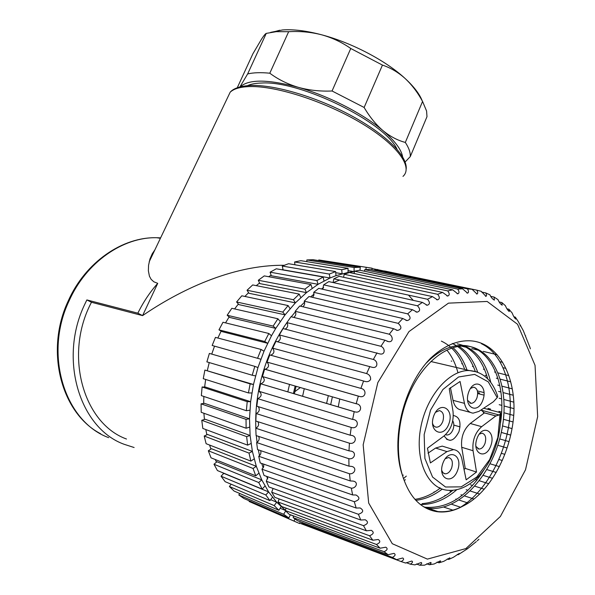 <?xml version="1.0" encoding="UTF-8"?>
<svg xmlns="http://www.w3.org/2000/svg" width="595" height="595" viewBox="0 0 595 595"><rect width="100%" height="100%" fill="white"/><g stroke="black" fill="none" stroke-linecap="round" stroke-linejoin="round"><path stroke-width="0.89" d="M304.261 388.684L302.595 396.3M296.079 386.311L294.354 393.845M427.292 508.093C458.447 512.897 492.474 475.249 501.444 431.673C510.956 387.999 494.036 346.216 464.085 345.933C445.789 345.769 424.622 362.214 411.509 388.907C398.353 415.697 394.656 450.08 402.488 475.472C390.037 440.129 403.73 385.337 430.639 358.22C443.044 346.588 455.591 340.771 468.272 340.771C496.237 340.63 515.359 373.08 513.939 412.209C512.005 451.538 490.466 492.972 462.62 506.263C453.643 510.897 444.785 512.593 436.046 511.35L436.886 511.678C445.387 512.808 453.963 511.001 462.62 506.263M402.488 475.472C409.219 496.885 420.687 508.948 436.886 511.678M525.504 469.797L537.657 416.649L535.046 365.345L517.553 324.282L487.149 301.457L448.459 303.145L408.958 331.601L377.832 382.578L363.166 444.8L368.684 503.058L392.284 543.711L427.396 559.114L465.878 548.575L500.402 516.46L525.504 469.797M332.382 396.843L330.671 404.674M402.532 475.636L403.291 475.055M426.31 363.076C437.875 351.318 449.649 345.435 461.646 345.42C489.618 345.13 506.955 382.087 500.536 422.748M483.787 470.087C467.142 496.602 447.529 508.978 424.956 507.215M420.382 504.501C432.989 504.753 445.105 499.837 456.744 489.752M490.786 382.399C485.394 360.116 474.2 347.257 457.191 343.821M463.609 345.933C475.204 351.652 483.237 362.615 487.707 378.837M452.817 490.339C442.978 498.402 432.751 502.827 422.13 503.623M415.831 500.336C424.934 499.317 433.733 495.576 442.226 489.105M477.696 372.225C473.583 360.406 467.335 351.757 458.938 346.275M452.364 343.479C462.798 348.469 470.444 357.788 475.286 371.436M440.069 488.264C431.963 494.408 423.588 498.112 414.938 499.361M467.187 370.603C463.951 361.001 459.214 353.348 452.959 347.644M441.364 341.121C452.022 346.104 459.801 355.542 464.695 369.443M457.949 372.73C455.539 363.724 451.85 356.174 446.875 350.076M529.966 347.517L530.368 348.834M529.602 346.409L529.966 347.458M529.981 347.517L523.325 330.686L518.119 321.33L515.27 317.083L515.657 319.054C514.482 317.968 513.307 315.938 512.131 312.963L508.904 309.244L509.283 311.549C507.885 310.516 506.583 308.567 505.393 305.681L501.816 302.528L502.165 305.198C500.573 304.231 499.168 302.364 497.956 299.59L494.058 297.054L494.363 300.103C492.608 299.203 491.113 297.433 489.878 294.778L485.691 292.904C486.658 294.778 486.74 295.923 485.951 296.347L481.229 291.319L476.788 290.144C477.956 292.227 478.023 293.514 476.982 294.004L472.088 289.304L379.714 270.1L374.761 269.58L467.439 288.865L472.088 289.304M467.439 288.865C468.838 291.141 468.882 292.569 467.551 293.142L462.546 288.791L369.874 269.431L364.765 269.654L457.726 289.103L462.546 288.791M457.726 289.103C459.392 291.587 459.399 293.157 457.756 293.811L452.691 289.825L359.752 270.234L354.531 271.208L447.76 290.903L452.691 289.825M447.76 290.903C449.716 293.588 449.694 295.299 447.685 296.042L442.635 292.428L349.451 272.525L344.193 274.258L437.652 294.294L442.635 292.428M437.652 294.294C439.928 297.173 439.861 299.032 437.459 299.858L432.498 296.622L339.098 276.318L333.862 278.817L427.507 299.263L432.498 296.622M427.507 299.263C430.133 302.349 430.029 304.342 427.203 305.25L422.39 302.394L328.812 281.606L323.658 284.849L417.474 305.8L422.39 302.394M417.474 305.8C420.464 309.08 420.315 311.207 417.028 312.182L412.454 309.705L318.734 288.352L313.729 292.324L407.664 313.855L412.454 309.705M407.664 313.855C411.048 317.321 410.855 319.575 407.084 320.608L402.808 318.511L308.983 296.511L304.201 301.174L398.219 323.36L402.808 318.511M398.219 323.36C402.004 327.005 401.766 329.37 397.497 330.448L393.6 328.708L299.702 306.001L295.202 311.304L389.264 334.212L393.6 328.708M389.264 334.212C393.02 335.93 393.622 342.586 388.394 341.597L384.943 340.206L291.014 316.726L286.872 322.602L380.934 346.297L384.943 340.206M380.934 346.297C385.262 347.874 385.523 355.185 379.922 353.928L283.049 328.559L279.323 334.94L373.348 359.469L376.985 352.865M373.348 359.469C378.294 360.882 378.137 368.818 372.195 367.293L275.931 341.351L272.674 348.164L366.632 373.563L369.822 366.527M366.632 373.563C369.51 374.686 370.826 376.687 370.581 379.558C369.264 381.417 367.435 382.057 365.085 381.469L363.582 381.016L360.875 388.386C367.1 389.361 365.977 398.457 359.454 396.419L358.346 396.136L356.167 403.745C363.039 404.451 361.41 414.046 354.635 411.777L354.204 411.688L352.634 419.43C359.886 419.795 358.153 429.635 351.214 427.441L350.18 435.198L350.931 435.317C357.885 435.793 355.87 444.852 349.414 443.186L348.982 450.854L350.425 451.032C357.052 451.627 354.776 459.876 348.834 458.693L348.997 466.168L351.124 466.354C357.394 467.075 354.888 474.49 349.473 473.754L350.224 480.931L353.006 481.08C358.897 481.898 356.197 488.495 351.303 488.16L352.634 494.951L356.026 495.003C360.384 497.688 359.804 499.926 354.293 501.719L356.174 508.033L360.139 507.959C364.028 510.376 363.448 512.481 358.383 514.273L360.778 520.03L365.256 519.777C368.699 521.927 368.119 523.89 363.5 525.66L366.371 530.799L371.302 530.331C374.315 532.213 373.734 534.02 369.562 535.76L372.857 540.223L378.182 539.494C380.785 541.115 380.212 542.774 376.464 544.47L380.138 548.218L385.783 547.199C387.999 548.568 387.442 550.063 384.102 551.706L388.096 554.711L394.002 553.38C395.868 554.495 395.318 555.842 392.365 557.418L396.627 559.657L402.718 557.991C404.265 558.884 403.737 560.081 401.142 561.576L405.612 563.048L411.822 561.033C413.079 561.717 412.573 562.766 410.312 564.179L414.931 564.886L421.193 562.498C422.197 563.004 421.714 563.911 419.758 565.22L424.48 565.176L430.728 562.424C431.501 562.773 431.055 563.547 429.374 564.752L434.134 563.978L440.315 560.847C440.902 561.063 440.478 561.717 439.051 562.803L443.803 561.323L449.857 557.827L448.682 559.449L453.375 557.292L459.251 553.432L458.172 554.741L467.425 548.769L476.32 541.614M477.242 540.84L478.938 539.293M499.19 301.977L501.816 302.528M506.947 308.82L508.904 309.244M513.924 316.793L515.27 317.083M520.052 325.785L520.863 325.971M525.288 335.692L525.66 335.781M497.145 354.724L483.2 351.37M478.298 350.195L471.776 348.625M466.235 347.294L461.036 346.045M505.891 368.402L503.191 367.732M492.199 365.025L491.797 364.921M510.674 381.812L500.454 379.216M498.045 378.606L496.349 378.175M486.814 375.765L485.267 375.371M513.188 395.221L503.34 392.655M500.938 392.031L498.617 391.428M513.983 408.646L504.181 406.021M501.793 405.381L499.19 404.682M513.039 421.944L503.43 419.296M501.28 432.439L510.681 435.094L501.288 432.416M499.696 438.917L509.03 441.616M507.096 447.968L497.792 445.268L507.089 447.99M501.444 453.33L504.828 454.342M363.582 381.016L269.758 354.947L267.021 362.095L360.875 388.386M358.346 396.136L264.634 369.16L262.447 376.546L356.167 403.745M264.887 369.227L265.162 369.272C268.918 367.636 269.542 365.241 267.021 362.095M354.204 411.688L260.826 383.827C264.775 381.96 265.311 379.536 262.447 376.546M351.214 427.441L257.784 398.657C261.807 396.441 262.216 393.994 259.033 391.324L260.617 383.797M259.033 391.324L352.582 419.423M350.18 435.198L256.817 406.221L257.784 398.657M349.414 443.186L256.17 413.54C259.368 411.971 260.075 409.68 258.289 406.683M348.982 450.854L255.828 421.029L256.17 413.54M348.834 458.693L255.791 428.229C258.58 426.674 259.279 424.495 257.895 421.699M348.997 466.168L256.073 435.555L255.791 428.229M349.473 473.754L256.646 442.531C259.033 441.014 259.71 438.976 258.684 436.41M350.224 480.931L257.553 449.582L256.646 442.531M351.303 488.16L258.721 456.253C260.714 454.803 261.361 452.929 260.647 450.631M352.634 494.951L260.216 462.94L258.721 456.253M354.293 501.719L261.956 469.21L263.637 466.941L263.741 464.16M356.174 508.033L264.031 475.45L261.956 469.21M358.383 514.273L266.307 481.251L267.906 476.818M360.778 520.03L268.918 486.963L266.307 481.251M363.5 525.66L271.692 492.221L273.075 488.458M366.371 530.799L274.801 497.338L271.692 492.221M369.562 535.76L278.029 502.002L279.167 498.937M372.857 540.223L281.576 506.471L278.029 502.002M376.464 544.47L285.213 510.488L286.091 508.145M380.138 548.218L289.155 514.273L285.213 510.488M384.102 551.706L293.142 517.605L293.744 515.991M388.096 554.711L297.411 520.677L293.142 517.605M392.365 557.418L301.687 523.295L302.022 522.41M396.627 559.657L306.232 525.63L301.687 523.295M401.142 561.576L310.813 527.356M410.312 564.179L406.273 562.654M419.758 565.22L416.433 563.978M429.374 564.752L426.749 563.777M439.051 562.803L437.08 562.082M448.682 559.449L447.314 558.95M458.172 554.741L457.332 554.436M467.425 548.769L467.03 548.635M423.424 506.65L425.18 507.252M427.931 508.19L437.875 511.581M451.553 504.225L460.619 507.26M439.288 487.677L440.367 488.034M450.021 491.187L451.255 491.596M460.969 494.772L462.315 495.211M464.725 495.999L473.992 499.027M470.481 484.799L472.579 485.468M474.959 486.227L484.233 489.194M480.284 474.468L480.894 474.654M483.259 475.398L492.571 478.298M490.057 463.78L499.384 466.621M270.666 355.193C274.176 353.705 274.845 351.362 272.674 348.164M277.463 341.761C280.528 340.199 281.145 337.923 279.323 334.94M285.183 329.109C287.794 327.518 288.359 325.346 286.872 322.602M293.692 317.395C295.871 315.819 296.377 313.788 295.202 311.304M302.877 306.775C304.647 305.257 305.086 303.391 304.201 301.174M312.591 297.359L313.929 295.038L313.729 292.324M322.698 289.259L323.658 284.849M333.074 282.551L333.862 278.817M343.568 277.292L344.193 274.258M354.07 273.507L354.531 271.208M364.452 271.223L364.765 269.654M374.597 270.42L374.761 269.58M384.422 270.956L476.788 290.144M481.623 292.056L485.691 292.904M490.719 296.355L494.058 297.054M403.455 478.611L406.326 476.104M460.054 507.52C485.141 492.355 504.828 456.953 509.32 421.654C513.849 386.475 502.835 353.802 481.526 343.769M328.336 395.668L326.588 403.455M287.809 391.897L289.527 384.407M372.039 268.538L380.659 270.301M370.053 267.884L318.801 259.955L372.106 268.204L371.793 269.833M360.287 267.214L312.992 259.703L306.841 259.948L354.092 267.519L360.287 267.214L359.982 270.279M348.068 268.33L300.869 260.684L294.607 261.978L341.731 269.721L348.068 268.33L348.038 272.443L354.538 271.565M335.632 271.588L288.575 263.719L282.29 266.054L329.273 274.079L335.632 271.588L336.004 275.649L348.038 272.443M316.912 280.572L323.189 276.995L276.296 268.799L270.108 272.175L271.283 275.745L318.08 284.313L316.912 280.572L270.108 272.175M285.355 510.265L276.705 502.225L268.613 491.916L261.763 479.875L256.311 466.302L252.392 451.412L250.101 435.473L249.506 418.798L250.629 401.692L253.463 384.504L257.955 367.561L264.001 351.214L271.484 335.766L275.753 328.395L285.079 314.844L295.38 302.862L306.455 292.636L304.893 289.155L310.969 284.522L264.254 275.901L258.282 280.275L259.844 283.599M304.893 289.155L258.282 280.275M293.439 299.716L299.203 294.086L252.689 284.938L247.037 290.256L248.978 293.276L295.38 302.862L293.439 299.716L247.037 290.256M282.781 312.1L288.106 305.562L241.808 295.797L236.594 301.985L238.878 304.61L285.079 314.844L282.781 312.1L236.594 301.985M229.774 317.455L275.753 328.395L273.135 326.105L277.917 318.771L231.842 308.299L227.171 315.253L229.767 317.447M273.135 326.105L227.171 315.253M264.708 341.5L268.843 333.49L222.991 322.252L218.967 329.846L221.838 331.556L267.616 343.278L264.708 341.5L218.967 329.846M257.687 357.982L261.086 349.451L215.45 337.387L212.155 345.479L260.818 359.209L212.155 345.479M209.373 353.43L206.882 361.872L252.221 375.244L254.809 366.356L209.373 353.43M204.896 370.075L203.259 378.695L248.427 392.938L250.145 383.879L204.896 370.075L253.463 384.504M202.107 386.988L201.355 395.615L246.382 410.721L247.2 401.662L202.107 386.988L205.476 387.055M201.065 403.841L201.214 412.305L246.122 428.236L246.025 419.356L201.065 403.841L204.479 403.343L249.506 418.798L246.025 419.356M201.779 420.293L202.813 428.437L247.639 445.142L246.642 436.618L201.779 420.293L205.171 419.252L250.101 435.481M204.219 436.038L206.115 443.699L250.882 461.103L249.015 453.093L204.219 436.038L207.536 434.476L252.392 451.412M258.825 473.196L255.768 475.836L211.024 457.823L208.324 450.779L253.076 468.488L256.289 466.316M255.768 475.836L253.076 468.488M213.977 464.241L217.42 470.548L262.164 489.083L258.721 482.523L213.977 464.241L216.959 461.765L261.763 479.875M221.057 476.216L225.163 481.682L269.937 500.618L265.809 494.958L221.057 476.216L223.794 473.352L268.613 491.916M229.395 486.502L234.073 491.054L278.891 510.287L274.183 505.594L229.395 486.502L231.158 484.218M238.811 494.958L243.972 498.536L288.85 517.955L283.659 514.296L238.811 494.958L239.733 493.478M300.289 521.755L299.612 523.548L249.119 501.481L297.121 522.47M308.359 526.434L299.746 523.198M405.373 479.711L404.801 480.135M294.034 520.96L294.986 518.996M290.412 514.749L288.85 517.955M283.659 514.296L285.674 510.964M281.108 506.635L278.891 510.287M274.183 505.594L276.682 502.247M272.473 497.241L269.937 500.618M265.809 494.958L268.59 491.939M264.983 486.041L262.164 489.083M258.721 482.523L261.74 479.897M254.132 458.923L250.882 461.103M249.015 453.093L252.362 451.427M251.023 443.468L247.639 445.142M246.642 436.618L250.071 435.488M249.58 427.121L246.122 428.236M249.855 410.186L246.382 410.721M247.2 401.662L250.599 401.692M251.849 392.998L248.427 392.938M250.145 383.879L253.44 384.496M255.53 375.891L252.221 375.244M254.809 366.356L257.925 367.554M261.086 349.451L263.979 351.199M268.843 333.49L271.461 335.744M277.917 318.771L280.215 321.493M288.106 305.562L290.048 308.686M299.203 294.086L300.765 297.545M259.851 283.607L306.455 292.636L318.08 284.313L330.032 278.006L329.273 274.079M310.969 284.522L312.144 288.248M323.189 276.995L323.963 280.907M282.29 266.054L283.071 269.81L330.032 278.006L336.004 275.649M342.095 273.737L341.731 269.721M354.062 271.58L354.092 267.519M365.925 269.572L366.133 267.445M377.609 269.833L377.691 269.431M318.801 259.955L318.719 260.766M306.841 259.948L306.841 261.651M348.053 270.628L354.062 271.61M294.607 261.978L294.889 264.775M335.729 272.696L342.095 273.767M250.629 401.692L205.483 387.055M256.311 466.302L211.5 448.727L208.324 450.779M276.705 502.225L270.651 499.666M285.265 510.406L280.148 508.227M249.417 500.886L249.119 501.481M293.707 516.192L290.405 514.772M214.453 346.372L211.738 354.107M209.239 362.563L207.32 370.544M205.654 379.446L204.628 387.04M203.862 396.456L203.661 403.462M203.914 413.265L204.412 419.49M205.811 429.553L206.859 434.796M209.574 445.045L210.928 449.099M215.212 459.504L216.506 462.144M222.835 472.794L223.467 473.702M282.975 269.349L281.926 269.78M271.104 275.195L268.605 276.705M259.561 282.997L256.274 285.645M248.576 292.651L244.902 296.444M238.364 304.023L234.608 308.931M229.142 316.919L225.542 322.877M221.117 331.125L217.867 338.027M154.908 249.826L152.275 253.708L149.955 258.989L148.564 265.288L148.371 270.792L149.427 276.192L151.123 279.33L153.83 281.799L157.727 283.339L142.584 315.618L91.474 302.267L86.855 299.932L84.802 304.201C58.25 359.179 79.73 428.407 124.177 444.301L134.113 447.514M157.727 283.339C149.947 292.123 143.321 302.067 137.847 313.171L142.584 315.618C178.44 290.962 231.871 264.634 284.179 265.296M86.855 299.932L137.847 313.171M294.8 391.696L300.341 387.546M91.474 302.267C63.658 354.494 83.151 423.409 126.49 439.021M397.014 149.256C385.523 122.518 300.401 80.392 261.614 83.025C255.724 83.174 251.016 84.051 247.49 85.658M270.621 32.383L282.528 29.951C293.32 29.148 306.388 30.769 321.716 34.815C351.876 42.758 385.962 60.742 405.106 78.481C413.845 86.543 419.542 93.98 422.205 100.808M288.657 31.706L276.296 31.676L266.262 33.387L247.654 73.929C253.455 72.568 260.833 72.33 269.795 73.207L288.657 31.706C300.014 31.037 311.036 32.07 321.716 34.815C332.322 37.768 341.999 42.327 350.753 48.493L332.055 90.99L364.133 107.464L382.444 65.093L350.753 48.493M266.262 33.387C265.444 33.662 263.905 35.536 261.622 39.002L252.882 53.803L237.279 87.733M426.987 116.68L410.275 156.611C410.535 152.58 408.884 147.85 405.321 142.436L422.562 101.448L426.578 111.012L426.987 116.68M247.654 73.929L239.911 86.907M332.055 90.99C320.244 91.511 308.969 90.284 298.236 87.309C268.152 79.247 248.807 79.09 240.201 86.833M402.637 156.857C401.35 149.494 394.775 140.732 382.905 130.565C363.114 113.682 328.485 95.869 298.236 87.309C287.608 84.126 278.125 79.425 269.795 73.207M405.321 142.436C397.512 140.361 390.037 136.404 382.905 130.565C375.854 124.504 369.599 116.806 364.133 107.464M405.121 162.011L410.275 156.611M382.444 65.093C390.662 67.845 398.219 72.307 405.106 78.481C411.904 84.847 417.72 92.508 422.562 101.448M339.752 398.985L338.243 406.928M446.838 435.005L445.596 434.633L446.838 435.005C449.478 434.967 451.553 433.093 453.07 429.397C454.171 426.05 454.067 423.194 452.75 420.829M432.52 423.268C433.22 425.663 434.506 426.972 436.38 427.195C439.11 427.136 441.252 425.217 442.806 421.438C444.398 415.362 443.253 411.747 439.378 410.587L435.51 412.298M467.551 400.294L471.024 403.321C473.538 403.224 475.517 401.394 476.952 397.832C478.499 391.815 477.391 388.26 473.642 387.159L470.452 388.468M441.676 470.37L443.015 472.78L445.097 473.813C447.856 473.821 450.043 471.865 451.65 467.938C453.197 462.174 452.178 458.7 448.6 457.525L445.209 458.738M475.859 446.347L478.96 449.039C481.504 449.002 483.519 447.135 485.007 443.439C486.502 437.712 485.513 434.291 482.047 433.175L479.228 434.119M453.316 415.488C459.489 416.701 461.378 422.108 458.961 431.687C453.844 441.445 448.905 442.844 444.138 435.875M470.251 412.365L461.713 410.052C457.324 409.546 454.424 406.303 453.018 400.331L450.43 387.665M453.018 400.331L464.464 403.351C465.855 409.39 468.748 412.647 473.129 413.146L478.953 411.383L493.381 401.774L497.197 397.646L497.732 396.344M464.464 403.351L460.084 381.492L449.24 388.736L452.996 411.249C454 421.55 450.995 429.798 443.989 435.994L427.463 448.206L430.378 462.94L446.964 451.598L453.569 449.612C457.8 450.214 460.567 453.316 461.861 458.931L466.16 479.838L476.513 472.043L465.223 468.406L461.713 447.276C460.798 437.355 463.654 429.426 470.273 423.484L484.427 412.9L481.058 409.977M428.006 453.182L435.607 448.057L442.211 446.109L445.201 447.031M464.041 469.544L465.223 468.406M476.513 472.043L473.047 450.72C472.155 440.716 475.026 432.699 481.653 426.674L495.806 415.957L484.427 412.9M448.898 423.804C443.416 439.326 427.954 431.613 433.748 415.89C439.497 400.204 454.639 408.475 448.898 423.804M482.887 400.123C477.636 415.154 463.148 407.285 468.689 392.075C474.178 376.895 488.376 385.285 482.887 400.123M457.644 470.281C452.274 485.661 437.213 478.811 442.888 463.23C448.511 447.685 463.267 455.086 457.644 470.281M490.845 445.707C485.698 460.604 471.567 453.554 476.997 438.478C482.381 423.432 496.223 430.988 490.845 445.707M481.154 410.178L499.168 414.983L500.023 414.365L500.611 413.153L499.562 412.439L483.668 408.244M499.168 414.983L495.806 415.957M477.398 390.922L484.047 392.588M293.409 393.57L295.142 386.036M413.265 300.363L408.482 295.113M339.611 280.074L333.289 282.595M323.628 287.638L321.456 288.977M314.048 294.123L310.568 296.883M304.58 302.178L300.512 306.202M295.462 311.721L291.275 316.793M286.909 322.639C280.394 331.832 274.771 341.902 270.048 352.842C259.673 377.416 254.928 402.54 255.813 428.221M256.304 435.629L257.062 442.338M258.304 449.835L259.561 455.629M261.711 463.453L263.191 467.886M266.605 476.357L267.787 478.893M160.613 237.866L156.797 237.725C123.187 236.81 86.163 262.135 68.96 301.152C43.472 354.836 64.959 421.922 108.721 437.66M402.979 176.395C413.309 167.232 397.698 145.016 361.812 123.448C326.075 101.857 276.846 85.836 250.079 86.573L249.372 86.587C240.157 86.907 233.753 88.781 230.176 92.203L227.059 98.725M435.607 448.057L446.964 451.598M461.713 447.276L473.047 450.72M470.273 423.484L481.653 426.674M497.197 397.646L488.287 381.856L474.684 374.404L458.596 376.977L442.896 389.509L430.587 409.977L424.161 434.558L424.904 458.455L432.565 477.049L445.514 487.007L461.199 486.859L476.781 477.056L489.663 459.585L497.829 437.489L500.023 414.365M500.633 413.622C500.938 430.839 496.944 447.165 488.666 462.583C484.114 469.924 480.128 475.145 476.707 478.246C467.172 487.268 457.265 491.247 446.986 490.198C427.329 488.138 414.626 459.422 420.754 427.507C426.637 395.578 449.627 369.599 469.485 370.566L476.788 371.905M483.995 395.132L477.718 393.548M464.085 345.911L461.653 345.39M427.284 508.13L424.942 507.267M490.392 348.387L488.264 347.874M502.663 362.34L500.157 361.723M508.792 375.594L498.216 372.924M495.784 372.306L494.571 372.001M484.516 369.458L483.415 369.183M473.427 366.661L472.437 366.408M462.494 363.902L461.713 363.701M451.798 361.195L451.174 361.039M512.228 388.832L502.254 386.244M499.845 385.62L497.77 385.084M513.79 402.138L503.987 399.528M501.592 398.888L499.108 398.226M479.555 393.012L477.673 392.514M513.723 415.436L503.98 412.766M501.6 412.112L498.915 411.383M490.548 409.092L487.96 408.378M512.005 428.593L502.522 425.923M359.454 396.419L265.147 369.264M354.635 411.777L260.826 383.82M452.899 510.153L443.751 507.089M468.302 503.102L459.065 500.075M456.648 499.279L455.859 499.027M445.506 495.628L444.829 495.404M434.573 492.043L434.045 491.864M479.637 494.029L470.348 491.046M467.945 490.28L466.145 489.7M488.733 483.698L479.421 480.782M477.056 480.039L475.368 479.511M496.215 472.445L486.874 469.589M502.292 460.485L498.952 459.489M365.01 381.425L363.716 381.068M372.195 367.293L370.633 366.877M379.922 353.928L378.427 353.542M388.394 341.597L386.988 341.24M397.497 330.448L396.173 330.128M407.084 320.608L405.864 320.318M417.028 312.182L415.912 311.921M427.203 305.25L426.184 305.019M437.459 299.858L436.544 299.657M447.685 296.05L446.875 295.871M457.756 293.811L457.034 293.662M467.551 293.142L466.934 293.008M476.982 294.004L476.454 293.893M485.951 296.347L485.498 296.25M312.033 259.703L359.328 267.229M100.644 433.755C61.181 413.376 44.677 350.782 68.187 301.033C85.345 262.15 122.6 236.721 156.797 237.725L160.405 238.312M406.214 168.95C407.389 155.935 386.319 134.745 351.786 115.928C317.306 97.208 275.009 84.557 250.711 85.464C237.308 86.141 232.229 89.778 230.176 92.203L149.167 261.837M279.799 30.226L273.388 31.966M434.967 426.779L436.38 427.195M469.76 402.986L471.024 403.321M443.788 473.375L445.097 473.813M446.533 439.281L450.237 440.397M477.77 448.682L478.96 449.039M453.829 425.098L460.054 426.875M442.211 446.109L453.569 449.612M497.703 396.255C492.355 380.302 482.954 371.734 469.485 370.566L430.884 361.515M483.356 412.566L496.111 415.987"/></g></svg>
